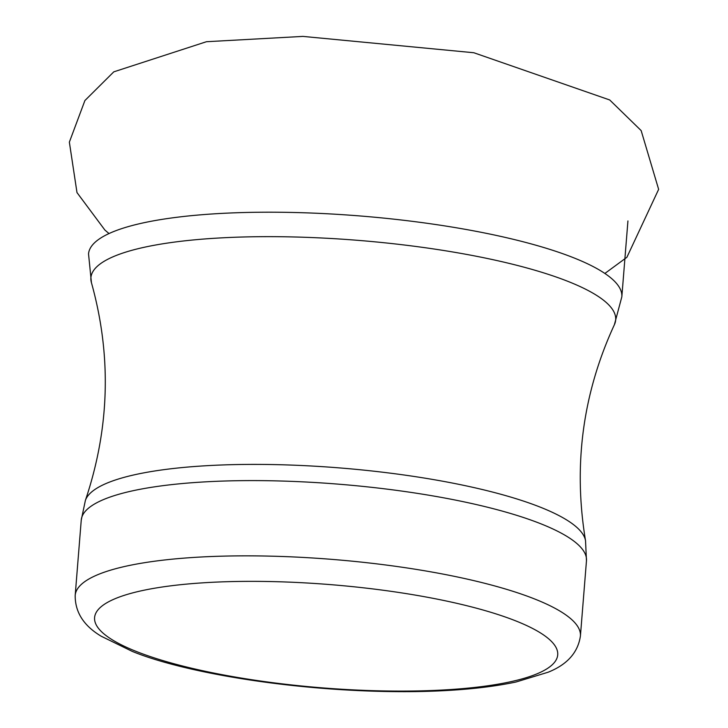 <?xml version="1.0" encoding="UTF-8"?>
<svg xmlns="http://www.w3.org/2000/svg" width="728" height="728" viewBox="0 0 728 728"><rect width="100%" height="100%" fill="white"/><g stroke="black" fill="none" stroke-linecap="round" stroke-linejoin="round"><path stroke-width="1.09" d="M75.193 595.377A253.426 56.484 4.6 0 1 332.332 559.404A253.426 56.484 4.6 0 1 580.416 636.026L586.468 560.788A253.426 56.484 4.6 0 0 338.384 484.156A253.426 56.484 4.6 0 0 81.245 520.138L75.193 595.377C75.02 612.111 83.675 625.716 101.137 636.19L132.232 651.378C185.631 673.4 303.339 692.992 415.251 691.6C455.046 691.009 488.634 687.805 516.034 682L548.184 672.199C567.221 664.591 577.968 652.525 580.416 636.026M413.295 691.009A232.305 51.779 4.6 0 1 96.751 611.556A232.305 51.779 4.6 0 1 468.413 606.115A232.305 51.779 4.6 0 1 413.295 691.009M627.936 220.939L621.83 296.833A267.504 59.623 4.6 0 0 359.969 215.952A267.504 59.623 4.6 0 0 88.534 253.926L91.428 282.673C111.739 355.51 109.728 428.091 85.385 500.409A251.296 56.011 4.6 0 1 339.694 467.922A251.296 56.011 4.6 0 1 585.53 540.649L586.468 560.788M91.428 282.673A263.245 58.668 4.6 0 1 358.003 240.349A263.245 58.668 4.6 0 1 614.377 324.743C582.682 393.402 573.072 465.365 585.53 540.649M109.018 233.551L104.914 230.084L76.986 192.574L69.36 142.142L84.903 100.546L113.786 71.845L206.461 41.714L302.884 36.4L473.837 52.744L609.709 99.963L641.159 130.603L658.64 189.353L626.89 257.293L604.877 273.455M85.385 500.409L81.245 520.138M621.83 296.833L614.377 324.743"/></g></svg>
